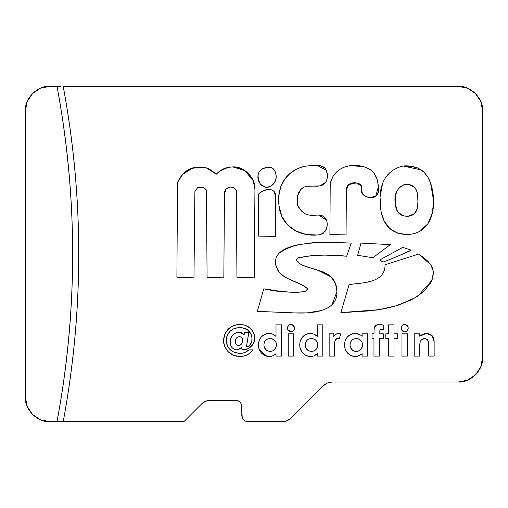 <?xml version="1.0" encoding="UTF-8"?>
<svg xmlns="http://www.w3.org/2000/svg" width="508" height="508" viewBox="0 0 508 508"><rect width="100%" height="100%" fill="white"/><g stroke="black" fill="none" stroke-linecap="round" stroke-linejoin="round"><path stroke-width="0.76" d="M228.092 167.405L223.685 168.827L219.666 171.139L216.218 174.225C220.688 169.481 226.174 167.043 232.696 166.922L228.092 167.405L219.659 171.145M214.649 173.152L216.218 174.225C213.081 171.386 209.728 169.253 206.159 167.824C192.875 165.005 183.325 169.882 177.508 182.455L176.898 277.247L193.967 277.857L194.881 191.599L197.625 187.636L198.926 187.484L197.625 187.636C201.441 186.595 204.387 187.408 206.464 190.075L207.074 277.247L223.838 277.857L224.447 194.037C224.517 189.878 226.619 187.541 230.746 187.027C233.223 187.122 235.083 188.239 236.334 190.379L234.004 187.928L230.746 187.027L228.187 187.566M205.619 401.231L210.28 400.304C206.94 400.355 204.064 401.549 201.663 403.873L183.896 421.64L49.784 421.64C37.719 422.732 24.308 409.321 25.4 397.256L25.4 110.744C24.308 98.679 37.719 85.268 49.784 86.36L40.45 88.214L32.544 93.504L27.254 101.409L25.4 110.744L25.4 397.256L27.254 406.59L32.544 414.496L40.45 419.786L49.784 421.64L63.214 421.64C83.89 309.88 83.89 198.12 63.214 86.36L458.216 86.36L63.214 86.36C68.377 114.002 72.257 141.821 74.847 169.824C77.445 197.822 78.74 225.882 78.74 254C78.74 282.118 77.445 310.178 74.847 338.176C72.257 366.179 68.377 393.998 63.214 421.64L183.896 421.64L201.663 403.873L205.619 401.231L210.28 400.304L235.712 400.304L238.042 400.768L240.024 402.088L241.344 404.07L242.272 417.874L243.592 419.856L245.574 421.176L247.904 421.64L282.48 421.64L287.141 420.713L291.097 418.071L323.583 385.585L327.539 382.943L332.2 382.016L458.216 382.016L467.55 380.162L475.456 374.872L480.746 366.966L482.6 357.632L482.6 110.744L480.746 101.409L475.456 93.504L467.55 88.214L458.216 86.36C470.281 85.268 483.692 98.679 482.6 110.744L482.6 110.687M422.815 334.207L425.501 333.489L422.815 334.207L419.684 336.188L426.428 333.445L428.003 333.578L426.428 333.445L432.162 335.737L432.676 336.328L432.162 335.737L434.143 341.503L434.143 356.108L428.676 356.108L428.676 346.437C429.482 342.284 428.161 339.649 424.726 338.525C422.142 338.766 420.548 340.176 419.945 342.76L419.684 356.108L414.217 356.108L414.217 333.832L419.684 333.832L419.684 336.188L419.684 333.832L414.217 333.832L414.217 356.108L419.684 356.108L419.684 347.243M433.73 338.411L433.114 336.975L434.143 341.503L433.095 336.944M428.561 342.9L428.352 341.401L427.088 339.274L424.726 338.525L427.088 339.274L428.352 341.401L428.676 356.108L434.143 356.108L434.054 339.941M420.192 341.935L421.081 340.309M401.25 327.406L401.187 328.105C401.358 325.914 402.526 324.701 404.692 324.453L406.082 324.745L403.327 324.733L404.692 324.453C406.883 324.72 408.064 325.965 408.222 328.187C408.064 330.384 406.902 331.616 404.736 331.883L404.019 331.813L404.736 331.883C402.526 331.616 401.345 330.359 401.187 328.105L401.288 329.019M403.327 324.733L401.447 326.707M408.165 328.886L407.232 330.752L407.981 329.571L408.146 327.381M401.263 327.33L401.434 329.521L403.339 331.591L401.434 329.521L402.19 330.74L404.019 331.813L405.441 331.813L407.232 330.752M381.521 324.65L377.742 324.644L379.635 324.453L383.737 325.253L383.737 329.514L380.879 329.222L381.667 329.146L380.168 329.571L379.825 330.911L379.813 333.832L383.343 333.832L383.343 338.525L379.438 338.525L379.438 356.108L373.964 356.108L373.964 338.525L372.015 338.525L372.015 333.832L373.964 333.832L374.117 328.543C374.79 325.711 376.625 324.345 379.635 324.453L375.996 325.361L374.117 328.543L373.964 333.832L372.015 333.832L372.015 338.525L373.964 338.525L373.964 356.108L379.438 356.108L379.438 338.525L383.343 338.525L383.343 333.832L379.813 333.832L379.882 330.206L379.813 333.832M381.667 329.146L383.737 329.514L383.737 325.253L381.641 324.669M382.715 329.26L382.384 329.209M361.385 354.298L357.118 356.33L354.12 356.451L358.94 355.784L362.115 353.676L362.115 356.108L367.582 356.108L367.582 333.832L362.115 333.832L362.115 336.34L362.115 333.832L367.582 333.832L367.582 356.108L362.115 356.108L362.115 353.676C360.178 355.53 357.88 356.47 355.213 356.502C348.507 355.663 344.951 351.834 344.526 345.015L344.57 343.922L344.526 345.015C344.818 338.131 348.329 334.27 355.048 333.445L350.806 334.34L352.876 333.654M344.888 341.763L344.57 343.922M347.351 336.956L350.806 334.34L347.351 336.956L345.281 340.443M358.87 334.181L360.597 335.109L356.025 333.483L358.267 333.959M337.045 338.22L335.223 340.322L336.525 338.468L337.61 338.131C335.02 339.814 334.023 342.436 334.613 346.005L334.626 356.108L329.159 356.108L329.159 333.832L333.845 333.832L333.845 336.575C334.842 334.588 336.448 333.546 338.652 333.445L340.881 333.991L339.185 338.626L337.61 338.131L339.185 338.626L340.881 333.991L338.652 333.445L335.788 334.296L333.845 336.575L333.845 333.832L329.159 333.832L329.159 356.108L334.626 356.108L334.931 341.427L334.613 346.005M314.192 355.759L312.306 356.33L314.135 355.784L317.303 353.676L317.303 356.108L322.777 356.108L322.777 324.847L317.303 324.847L317.303 336.429L314.077 334.207L312.198 333.629L314.077 334.207M300.438 349.294L299.885 347.186L300.438 349.294L302.692 352.996L306.172 355.587L309.315 356.451L312.306 356.33M299.758 343.922L299.885 347.186M300.469 340.443L302.539 336.956L306 334.34L308.07 333.654L306 334.34L302.539 336.956L300.374 340.716L299.872 342.837M287.553 327.33L287.477 328.105C287.649 325.914 288.817 324.701 290.982 324.453L293.51 325.59L294.45 327.476L292.367 324.745L289.611 324.733L290.982 324.453C293.173 324.72 294.348 325.965 294.507 328.187L294.265 329.571L294.507 328.187C294.348 330.384 293.186 331.616 291.021 331.883L290.309 331.813L291.021 331.883C288.811 331.616 287.63 330.359 287.477 328.105L287.572 329.019M289.008 325.082L289.611 324.733L288.474 325.552L287.541 327.406M287.725 329.521L288.474 330.74L287.534 328.822L287.725 329.521L291.021 331.883L292.392 331.591L294.265 329.571M272.904 355.759L271.018 356.33L272.84 355.784L276.015 353.676L276.015 356.108L281.483 356.108L281.483 324.847L276.015 324.847L276.015 336.429L272.79 334.207L270.91 333.629L272.174 333.972M267.113 356.311L270.065 356.457L266.948 356.279L264.878 355.587L261.404 352.996L264.878 355.587L268.027 356.451L270.866 356.356M258.591 347.186L259.144 349.294L261.404 352.996M261.252 336.956L264.706 334.34L266.776 333.654L264.706 334.34L261.252 336.956L259.086 340.716L258.47 346.107M244.151 334.55L239.001 332.27L244.151 334.55L244.602 332.27L248.837 332.27L246.577 346.094L246.99 346.666L247.987 346.564L249.453 345.58L250.939 343.605L251.778 341.281L252 337.649L251.174 334.245L247.504 329.787L242.068 327.743L236.779 327.844L233.934 328.695L230.2 331.095L227.254 335.344L226.314 339.115L226.505 343.059L227.286 345.599L229.241 348.755L232.518 351.441L234.937 352.539L238.843 353.327L242.583 353.143L244.9 352.444L248.984 349.853L253.022 349.853L250.438 352.635L247.339 354.813L243.77 356.083L239.998 356.502L233.756 355.34L228.397 351.949L224.777 346.742L223.831 343.7L223.596 338.931L224.752 334.296L228.302 329.019L230.81 327.038L233.655 325.596L236.734 324.733L241.294 324.504L245.339 325.323L250.082 328.073L253.524 332.346L254.47 334.924L254.781 337.661L254.387 341.039L253.06 344.17L249.517 347.809L246.107 349.479L244.05 349.853L242.1 349.212L241.497 347.637L238.322 349.714L236.22 349.815L234.226 349.282L231.94 347.542L230.562 345.021L230.308 340.322L230.765 338.531L232.562 335.324L235.414 333.019L239.001 332.27L241.852 332.804L244.151 334.55L244.602 332.27L248.837 332.27L246.774 344.665M235.185 325.088L238.316 324.517M241.96 324.568L242.646 324.663M246.621 346.304L247.301 346.729C250.565 345.237 252.146 342.595 252.044 338.817L251.841 336.486M411.334 166.453L417.855 167.983L424.028 172.155L427.838 177.178L430.517 182.829L432.111 188.512L433.603 200.914L432.359 213.144L427.863 223.78L419.589 231.4C415.989 233.363 411.804 234.423 407.022 234.575L397.427 233.115L389.719 228.435L384.175 221.113L381.114 211.715L380.041 197.041L382.568 183.54C384.219 179.184 386.645 175.571 389.852 172.695C393.357 169.558 397.758 167.322 403.06 165.995L413.645 166.726M432.111 188.512L433.387 196.78M301.663 188.722L300.374 190.1L297.688 195.453L297.307 199.384L297.631 205.48L301.746 211.22L305.251 213.811L308.807 215.005L318.929 215.113L326.555 220.25L327.063 221.958L327.108 226.251L325.412 230.924M327.19 222.955L327.108 226.251M325.945 230.137L322.186 234.074M325.164 231.261L320.764 234.575L317.043 235.026L306.127 234.461L296.164 231.121L287.833 225.12L281.876 216.579L279.006 205.619L278.829 195.91L280.721 186.817L284.969 178.854L289.916 173.501L293.827 170.669M284.969 178.854L289.916 173.501L295.961 169.475L299.949 167.729L303.447 166.586L305.562 166.764L306.438 165.995L317.163 165.373L326.25 170.263L327.228 173.895L327.381 176.79L326.962 179.641L325.863 182.143L319.951 185.89L306.934 186.296M305.676 166.732L306.438 165.995C304.089 168.345 308.369 164.167 298.209 168.434C292.03 171.018 287.153 175.184 283.578 180.931C279.241 188.563 277.717 196.793 279.006 205.619C280.943 227.184 300.914 237.839 320.764 234.575L325.641 230.613C327.393 227.26 327.698 223.806 326.555 220.25C320.821 208.02 307.823 223.964 297.904 205.924L297.599 195.866L300.647 189.77C307.378 181.743 319.627 190.468 325.641 182.455C327.768 178.41 327.971 174.346 326.25 170.263C323.012 162.7 311.868 166.199 306.438 165.995L315.703 165.373L320.662 165.786L324.688 167.919L326.092 169.92L327.228 173.895L327.381 176.79M262.09 168.891L266.535 167.246L270.167 167.215L272.606 168.237L274.53 170.421L275.774 173.412L276.187 176.841L275.596 180.346L273.844 183.559L270.713 186.138M273.844 183.559L270.77 186.112L266.205 187.636C280.499 185.255 277.203 168.046 270.167 167.215C258.629 167.983 255.378 173.673 260.413 184.283L266.205 187.636L261.779 185.515L260.413 184.283L258.604 181.019L257.842 177.8L258.026 174.771L259.08 172.06L260.921 169.793M375.704 196.202L369.227 197.695C376.428 198.101 379.476 194.443 378.371 186.722L377.762 181.845C376.809 176.86 374.371 172.796 370.446 169.653C364.801 166.287 358.4 164.967 351.244 165.691C343.097 166.37 336.899 170.129 332.651 176.968L330.213 183.064L329.908 234.575L346.062 234.88L346.367 190.075C346.621 179.978 360.439 182.207 361.302 185.807C361.156 189.179 361.563 191.922 362.522 194.037C365.1 196.018 367.335 197.237 369.227 197.695L364.369 195.758L362.522 194.037L361.594 192.151L361.607 188.398L361.004 185.16M348.685 184.639L350.977 183.337L353.606 182.804L356.26 182.912L360.42 184.544L361.302 185.807L356.26 182.912L348.685 184.639L347.047 186.842L346.367 190.075L346.062 234.88L329.908 234.575L330.213 183.064L332.518 177.254L334.048 174.72L336.925 171.628L340.487 169.024L344.462 167.069L348.571 165.925L360.261 165.983M357.276 165.76L363.69 166.605L370.446 169.653L374.212 173.476L376.796 178.448L377.755 181.82M378.384 187.071L378.174 192.151L377.355 194.653L375.73 196.19L369.227 197.695M275.349 236.404L258.28 236.099L275.349 236.404L275.654 196.171C275.654 187.014 264.198 188.424 259.194 193.427L258.585 194.037L258.28 236.099L258.597 193.967M258.356 215.068L258.331 225.584M258.585 194.037L261.341 191.732L259.194 193.427L263.874 190.456L269.323 189.49M273.787 191.173L275.654 196.171L273.787 191.173L271.767 189.96L269.297 189.49M224.447 194.037L224.72 191.414L226.035 189.128L224.447 194.037L223.838 277.857L207.074 277.247L206.464 190.075L203.689 187.719M201.72 187.173L197.625 187.636L194.881 191.599L197.625 187.636M189.033 169.367L196.666 167.348L189.033 169.367L182.797 174.276L177.508 182.455L182.734 174.352M211.347 170.498L208.839 168.783L206.159 167.824L196.666 167.348M225.749 189.471L228.168 187.579L230.746 187.027L234.004 187.928L236.334 190.379L236.944 277.247L254.317 277.857L254.927 189.465L253.327 180.861L248.526 173.546L241.275 168.643L246.329 171.583M233.998 187.928L233.394 187.604M224.72 191.414L224.587 191.884M411.29 250.12L397.567 256.286L411.29 250.12L402.755 247.377L379.895 259.874L382.943 262.007C384.499 261.887 410.934 250.838 411.29 250.12L402.755 247.377L379.895 259.874L380.378 260.299L379.895 259.874M387.979 260.204L397.567 256.286M306.21 290.944L305.219 291.573L306.21 290.944L307.658 288.83L303.435 285.693L289.249 279.235M298.825 283.299L294.03 281.267L303.435 285.693L307.658 288.83L305.219 291.573C291.497 292.9 277.679 291.986 263.766 288.83L268.923 289.541L263.766 288.83L257.365 311.385L294.551 312.909C309.055 313.614 337.75 312.839 336.918 291.573C336.969 285.89 335.039 281.013 331.127 276.943C321.481 267.773 302.038 269.234 296.38 260.179C299.136 256.045 296.755 258.718 305.524 256.521C319.037 254.756 332.753 254.654 346.672 256.216C332.753 254.654 319.037 254.756 305.524 256.521C296.755 258.718 299.136 256.045 296.38 260.179L297.205 258.928M315.03 242.437L331.622 242.297L315.024 242.437L299.574 244.526L315.024 242.437L321.812 242.164L341.42 242.716M336.328 255.797L325.945 255.124L346.672 256.216L351.244 243.11L319.849 242.195L300.647 244.329C289.395 246.329 272.339 251.168 275.958 265.97L279.006 272.066C286.753 280.956 299.193 281.076 307.658 288.83L307.099 289.611M315.639 255.073L305.524 256.521L315.639 255.073L325.945 255.124M299.504 257.55L305.524 256.521M332.689 303.981C330.105 306.794 326.371 308.959 321.488 310.483C326.371 308.959 330.105 306.794 332.689 303.981C335.705 300.692 337.115 296.558 336.918 291.573L335.509 283.654L331.127 276.943L327.095 273.964L322.428 271.729L307.302 267.037L312.261 268.516L302.838 265.328L300.082 263.823M294.551 312.909L275.958 312.115L294.551 312.909L307.353 312.865M266.662 311.753L275.958 312.115M431.902 266.529L433.534 271.983L432.67 278.289L433.534 271.983L431.902 266.529L428.428 261.804L423.774 257.696L418.605 254.083L430.911 264.878L433.534 271.983L431.711 280.6L417.995 295.974L424.885 290.474L431.343 281.349L430.2 283.47M411.016 299.993L397.745 305.403L411.016 299.993L417.995 295.974M397.751 305.403L383.826 308.877L369.526 310.902L340.881 312.604L379.089 309.683L397.745 305.403L415.252 297.669L424.885 290.474L431.711 280.6L433.534 271.983L430.911 264.878L418.605 254.083L385.077 264.751C385.077 283.477 362.35 282.588 349.11 284.563L362.287 283.013M381.286 275.501L381.317 275.469C383.826 272.701 385.077 269.132 385.077 264.751C385.077 269.132 383.826 272.701 381.317 275.469C379.197 277.806 376.111 279.629 372.059 280.937L366.306 282.365M287.141 420.713L289.897 419.125M327.539 382.943L332.2 382.016L458.216 382.016C470.281 383.108 483.692 369.697 482.6 357.632L482.6 110.744M210.28 400.304L235.712 400.304C239.389 400.691 241.421 402.723 241.808 406.4L241.808 415.544C242.195 419.221 244.227 421.253 247.904 421.64L282.48 421.64C285.82 421.589 288.696 420.395 291.097 418.071L323.583 385.585C325.984 383.261 328.86 382.067 332.2 382.016M60.852 86.36L49.784 86.36L60.852 86.36M481.076 102.254L480.022 99.828M476.561 94.672L474.58 92.666M468.865 88.811L467.208 88.081M467.208 380.295L468.865 379.565M474.58 375.71L476.555 373.704M480.022 368.548L481.076 366.122M57.01 421.64C62.211 394.005 66.116 366.185 68.726 338.182C71.336 310.185 72.644 282.124 72.644 254C72.644 225.876 71.336 197.815 68.726 169.818C66.116 141.815 62.211 113.995 57.01 86.36C77.826 198.12 77.826 309.88 57.01 421.64M419.691 346.304L420.192 341.928M423.863 338.601L421.577 339.763L424.726 338.525M425.482 338.582L428.263 341.046M428.358 341.42L428.447 341.878M428.498 342.252L428.555 342.83M433.114 336.975L430.93 334.74L428.003 333.578M428.009 333.578L425.482 333.489M424.625 333.629L421.83 334.709M421.176 335.109L419.684 336.188M419.722 344.995L419.945 342.76M432.162 335.737L431.571 335.21M426.428 333.445L425.501 333.489M407.219 330.772L407.905 329.755M408.153 328.949L407.981 326.79L406.082 324.745L407.981 326.79M404.736 331.883L405.441 331.813M405.403 324.523L404.692 324.453M401.974 356.108L401.974 333.832L407.441 333.832L407.441 356.108L401.974 356.108L401.974 333.832L407.441 333.832L407.441 356.108L401.974 356.108M388.556 333.832L388.556 324.847L394.024 324.847L394.024 333.832L397.542 333.832L397.542 338.525L394.024 338.525L394.024 356.108L388.556 356.108L388.556 338.525L385.82 338.525L385.82 333.832L388.556 333.832L388.556 324.847L394.024 324.847L394.024 333.832L397.542 333.832L397.542 338.525L394.024 338.525L394.024 356.108L388.556 356.108L388.556 338.525L385.82 338.525L385.82 333.832L388.556 333.832M377.488 324.707L375.996 325.361L374.701 326.739L374.117 328.543M382.734 324.942L379.635 324.453M362.115 336.347L360.597 335.109M356.025 333.483L355.048 333.445C357.791 333.47 360.14 334.435 362.115 336.34C360.14 334.435 357.791 333.47 355.048 333.445L353.955 333.496M344.57 346.107L345.243 349.294L347.504 352.996L350.977 355.587L354.12 356.451M349.999 344.926L350.399 342.475L351.714 340.373L353.759 338.976L356.197 338.525L358.667 338.95L360.75 340.328L362.096 342.436L362.502 344.913L362.109 347.409L360.788 349.548L358.705 350.965L356.222 351.422L353.771 350.945L351.72 349.517L350.406 347.396L349.999 344.926C350.241 348.875 352.317 351.034 356.222 351.422C360.191 351.079 362.287 348.913 362.502 344.913C362.248 340.951 360.147 338.823 356.197 338.525C352.304 338.868 350.241 341.008 349.999 344.926M349.263 335.229L347.758 336.525M347.332 336.982L345.751 339.331M344.684 342.817L344.672 347.059M344.754 347.529L345.243 349.294M345.415 349.745L347.504 352.996M348.888 354.292L350.222 355.194M350.952 355.581L353.003 356.267M353.181 356.305L357.118 356.324M360.566 354.895L362.115 353.676M357.448 338.626L359.988 339.674M361.226 340.868L361.994 342.163M362.109 342.462L362.502 344.913M351.726 340.36L352.273 339.865M353.759 338.976L356.197 338.525M352.679 350.349L350.406 347.396M362.337 346.583L360.788 349.548L359.823 350.374M361.645 348.405L361.156 349.123M358.731 350.958L357.486 351.314M362.096 342.436L360.75 340.328M353.771 350.945L354.971 351.307M334.772 342.576L334.931 341.427M335.991 338.963L337.033 338.22M334.594 335.394L333.845 336.575M340.881 333.991L338.652 333.445L335.788 334.296M312.198 333.629L308.07 333.654M305.194 344.926L305.594 342.475L306.908 340.373L308.947 338.976L311.385 338.525L313.855 338.95L315.944 340.328L317.29 342.436L317.697 344.913L317.297 347.409L315.976 349.548L313.893 350.965L311.41 351.422L308.959 350.945L306.915 349.517L305.6 347.396L305.194 344.926C305.435 348.875 307.505 351.034 311.41 351.422L311.41 351.422C315.379 351.079 317.475 348.913 317.697 344.913C317.443 340.951 315.341 338.823 311.385 338.525C307.499 338.868 305.429 341.008 305.194 344.926M317.303 336.429L317.303 324.847L322.777 324.847L322.777 356.108L317.303 356.108L317.303 353.676C315.373 355.53 313.068 356.47 310.407 356.502C303.701 355.663 300.139 351.834 299.72 345.015C300.012 338.131 303.517 334.27 310.242 333.445C312.998 333.477 315.354 334.474 317.303 336.429L315.792 335.159M311.829 333.559L309.15 333.496M304.457 335.229L302.946 336.525M302.539 336.956L300.939 339.331M299.872 342.817L299.866 347.059M299.949 347.529L300.444 349.326M300.609 349.745L302.692 352.996M304.082 354.292L305.41 355.194M306.146 355.581L308.197 356.267M308.369 356.305L309.315 356.451M315.76 354.895L317.303 353.676M312.642 338.626L315.182 339.674M316.421 340.868L317.183 342.163M317.297 342.462L317.697 344.913M305.194 344.913L305.587 342.487M305.638 342.348L306.14 341.357M307.873 350.349L305.6 347.396M317.532 346.583L317.297 347.409M316.84 348.405L316.351 349.123M315.976 349.548L313.919 350.958M306.915 349.517L308.959 350.945M293.503 330.772L294.189 329.755M294.437 328.949L294.43 327.381M289.611 324.733L288.474 325.552M287.477 328.105L287.534 328.822M288.474 330.74L290.309 331.813M291.021 331.883L291.725 331.813M294.507 328.187L294.45 327.476M294.265 326.79L292.367 324.745M291.687 324.523L290.982 324.453M288.258 356.108L288.258 333.832L293.726 333.832L293.726 356.108L288.258 356.108L288.258 333.832L293.726 333.832L293.726 356.108L288.258 356.108M270.91 333.629L266.776 333.654M263.9 344.926L264.3 342.475L265.614 340.373L267.659 338.976L270.097 338.525L272.567 338.95L274.65 340.328L275.996 342.436L276.403 344.913L276.009 347.409L274.688 349.548L272.606 350.965L270.123 351.422L267.672 350.945L265.62 349.517L264.306 347.396L263.9 344.926C264.141 348.875 266.217 351.034 270.123 351.422L270.123 351.422C274.091 351.079 276.187 348.913 276.403 344.913L276.403 344.913C276.149 340.951 274.047 338.823 270.097 338.525C266.205 338.868 264.141 341.008 263.9 344.926M276.015 336.429L276.015 324.847L281.483 324.847L281.483 356.108L276.015 356.108L276.015 353.676C274.079 355.53 271.78 356.47 269.113 356.502C262.414 355.663 258.851 351.834 258.426 345.015C258.718 338.131 262.23 334.27 268.948 333.445C271.71 333.477 274.06 334.474 276.015 336.429L274.498 335.159M272.796 334.213L267.856 333.496M263.163 335.229L261.658 336.525M261.277 336.925L259.651 339.331M258.585 342.817L258.572 347.059M258.655 347.529L259.144 349.294M259.315 349.745L266.903 356.267M274.466 354.895L276.015 353.676M271.355 338.626L273.888 339.674M275.126 340.868L275.895 342.163M276.009 342.462L276.308 343.656M263.9 344.913L264.3 342.475M264.351 342.348L264.846 341.357M265.614 340.373L266.173 339.865M267.659 338.976L270.097 338.525M266.579 350.349L264.319 347.421M276.238 346.583L274.688 349.548L273.761 350.349M275.546 348.405L275.057 349.123M272.606 350.965L273.723 350.374M238.843 353.327L240.17 353.371C243.523 353.289 246.463 352.114 248.984 349.853L253.022 349.853L248.971 353.841L246.45 355.219M245.593 355.549L243.77 356.083M253.022 349.853C249.758 354.209 245.415 356.419 239.998 356.502L241.897 356.4L239.998 356.502C230.054 355.708 224.561 350.38 223.52 340.525C224.485 330.6 229.946 325.241 239.916 324.453C248.545 324.898 253.498 329.298 254.781 337.661L254.686 339.363L254.781 337.661C254.711 342.659 252.463 346.323 248.05 348.666L245.091 349.752L243.523 349.822L242.1 349.212L241.497 347.637L237.046 349.853L236.22 349.815L237.046 349.853C232.569 349.326 230.276 346.761 230.162 342.163C230.435 336.321 233.388 333.026 239.001 332.27L240.455 332.391M236.798 356.21L233.756 355.34L230.53 353.657L228.397 351.949L224.777 346.742M223.831 343.7L223.596 342.119M250.082 328.073L252.254 330.352M254.781 337.661L254.705 336.283M254.387 341.039L253.53 343.345M237.046 349.853L238.322 349.714M233.058 348.59L234.226 349.282M231.94 347.542L231.115 346.354M230.2 341.236L230.765 338.531L230.162 342.163L230.562 345.021M246.99 346.666L246.577 346.094L246.78 344.608M251.778 341.281L251.981 340.055M251.174 334.245L247.504 329.787M226.505 337.826L226.314 339.115M228.892 348.329L232.518 351.441L234.937 352.539M251.79 341.243L252.044 338.817C251.295 331.553 247.193 327.812 239.738 327.584C231.559 328.054 227.063 332.327 226.257 340.417L226.257 340.417C227.127 348.659 231.769 352.977 240.17 353.371L242.583 353.143M246.577 351.574L248.025 350.603M238.601 345.554L240.328 345.097L241.618 343.853L242.602 341.351L242.481 339.039L241.833 337.782L240.074 336.645L237.649 337.033L236.322 338.245L235.306 340.728L235.426 343.065L236.068 344.361L237.192 345.262L238.601 345.554C241.262 345.008 242.621 343.306 242.665 340.449L242.602 341.351L242.665 340.449C242.634 338.182 241.535 336.893 239.37 336.569L239.37 336.569C236.69 337.102 235.312 338.785 235.242 341.63C235.255 343.954 236.372 345.262 238.601 345.554L239.497 345.446M244.31 352.673L241.986 353.244M240.17 353.371L234.855 352.508M230.359 349.891L230.029 349.58M227.882 346.812L226.746 344.068M226.809 336.575L227.914 334.01M232.131 329.616L233.934 328.695L238.252 327.647M243.891 328.124L244.354 328.263M245.237 328.581L246.272 329.063M246.475 329.171L248.412 330.486M248.641 330.683L250.971 333.8M251.644 341.82L249.453 345.58M248.418 346.335L248.006 346.558M239.001 332.27L237.674 332.359M235.439 333.007L232.562 335.324M231.108 346.335L231.426 346.862M240.595 348.558L241.497 347.637L242.532 349.517M241.732 348.742L244.05 349.853L245.745 349.587M243.129 349.745L248.05 348.666L250.869 346.767M247.263 349.034L248.05 348.666M253.968 333.324L253.524 332.346M248.952 327.19L248.355 326.784M245.332 325.317L242.932 324.707M242.665 324.663L239.916 324.453L235.052 325.126M230.81 327.038L226.968 330.511M225.095 333.534L223.52 340.525M227.489 351.009L228.797 352.317M248.971 353.841L251.746 351.314M237.877 345.491L237.071 345.205M236.499 344.811L235.287 342.354M242.5 341.903L241.643 343.814M240.106 336.652L241.814 337.763M241.846 337.801L242.468 339.001M235.483 339.903L235.712 339.274M237.655 337.033L236.322 338.245L237.376 337.204M235.82 343.992L236.068 344.361M240.328 345.097L241.618 343.853M242.665 340.449L242.621 339.738M419.589 231.4L427.863 223.78L419.589 231.4C415.989 233.363 411.804 234.423 407.022 234.575L397.421 233.109M424.053 172.18L427.838 177.178L430.517 182.829M404.889 184.283L399.256 187.503L396.405 192.107L395.434 197.828L395.44 204.4L396.437 209.493L398.99 213.392L402.888 215.773L407.937 216.287L414.261 213.792L417.189 208.699L417.932 202.216L417.69 195.561L416.547 190.221L413.918 186.836L409.969 185.001L404.889 184.283C396.729 188.011 393.579 194.716 395.44 204.4C396.005 212.427 400.171 216.389 407.937 216.287C419.163 215.24 418.135 204.006 417.69 195.561C416.922 187.687 412.655 183.928 404.889 184.283L399.256 187.503M403.06 165.995C380.994 171.514 377.793 192.018 381.114 211.715C383.946 226.39 392.582 234.01 407.022 234.575C433.495 233.724 437.121 205.048 431.101 184.588C429.59 179.286 426.745 174.714 422.567 170.872C417.074 166.954 410.572 165.329 403.06 165.995L421.246 169.92M430.53 182.861L433.603 200.946M417.69 195.561L417.932 202.235M417.932 202.006L417.189 208.699L414.261 213.792M407.937 216.287L402.958 215.792M402.825 215.748L397.535 211.614L395.44 204.489M306.959 186.29L304.165 187.109L301.631 188.747M297.644 195.663L297.453 196.774M297.51 203.543L297.377 201.46L297.599 205.34L298.806 207.461M296.164 231.121L287.833 225.12L296.164 231.121L306.14 234.461M279.013 205.67L278.822 195.974M278.835 195.828L280.721 186.817M280.733 186.779L284.975 178.854M295.967 169.475L298.507 168.313M308.807 215.005L318.929 215.113L321.856 215.621L324.428 217.17L326.555 220.25L327.063 221.958M323.513 233.102L320.389 234.639M281.876 216.579L279.006 205.619M303.447 166.586L305.479 166.675M313.144 165.519L315.703 165.373M320.662 165.786L324.688 167.919M325.863 182.143L324.123 184.042L321.678 185.42L318.948 186.042L312.979 186.093M300.374 190.1L298.742 192.634L297.688 195.453L297.307 199.384M297.599 205.34L297.783 205.74M297.891 205.905L298.107 206.292M264.135 186.493L263.341 186.22L264.135 186.493M261.747 185.503L260.394 184.258M258.604 181.019L257.835 177.781M259.067 172.072L258.026 174.771L257.842 177.8M263.404 168.167L260.902 169.805M274.53 170.421L275.774 173.412M261.779 185.515L260.413 184.283M266.535 167.246L270.167 167.215M366.966 196.621L366.128 196.437M362.522 194.037L364.369 195.758L362.522 194.037L361.563 189.446M348.685 184.645L346.367 190.081L347.047 186.842M331.127 181.185L332.956 176.397M340.392 169.081L344.462 167.069L348.609 165.919M350.533 165.71L363.633 166.592M363.734 166.618L370.446 169.653M377.927 182.747L378.371 186.722L375.755 196.177M340.487 169.024L344.462 167.069M348.571 165.925L350.584 165.71M360.248 165.983L363.69 166.605M377.666 181.375L378.397 188.341M375.73 196.19L373.088 197.091M361.594 192.151L361.499 190.392M275.654 196.164L275.647 199.695M275.654 196.171L275.438 226.365M228.149 187.585L226.047 189.109M236.334 190.379L236.944 277.247L254.317 277.857L254.927 189.465C256.108 178.384 243.789 165.894 232.696 166.922L244.812 170.517L253.34 180.892M182.861 174.206L192.691 168.008L206.159 167.824L213.779 172.472M202.806 187.331L204.73 188.512M241.275 168.643L232.696 166.922M177.508 182.455L176.898 277.247L193.967 277.857L194.881 191.599M381.298 261.068L382.943 262.007M360.998 243.11L357.645 255.302L372.885 257.74L390.258 244.634L360.998 243.11L357.645 255.302L372.885 257.74L390.258 244.634L360.998 243.11M284.658 276.803L280.594 273.71M279.222 272.307L277.978 270.707L280.511 273.634L284.677 276.816M299.574 244.526L293.878 245.802L282.727 250.349C279.114 252.641 276.847 255.41 275.927 258.648L275.673 264.56M279.654 252.711L288.989 247.333L299.644 244.513M268.942 289.541L279.349 291.173L268.935 289.541M305.219 291.573L294.957 292.57L279.349 291.173M317.392 270.002L331.07 276.892M331.165 276.981L335.521 283.68L336.918 291.573L332.067 304.622M307.404 312.865L321.335 310.528M306.94 312.89L294.5 312.909M291.192 312.75L257.365 311.385L263.766 288.83M346.672 256.216L351.244 243.11L331.622 242.297M275.679 264.611L277.978 270.701M317.386 269.996L312.261 268.516M299.104 263.125L296.38 260.179M297.739 258.172L298.698 257.62M410.788 300.107L394.132 306.483L376.58 310.058L347.967 312.318M349.11 284.563L340.881 312.604L349.11 284.563L360.312 283.267M431.343 281.349L432.67 278.289M418.605 254.083L385.077 264.751"/></g></svg>
